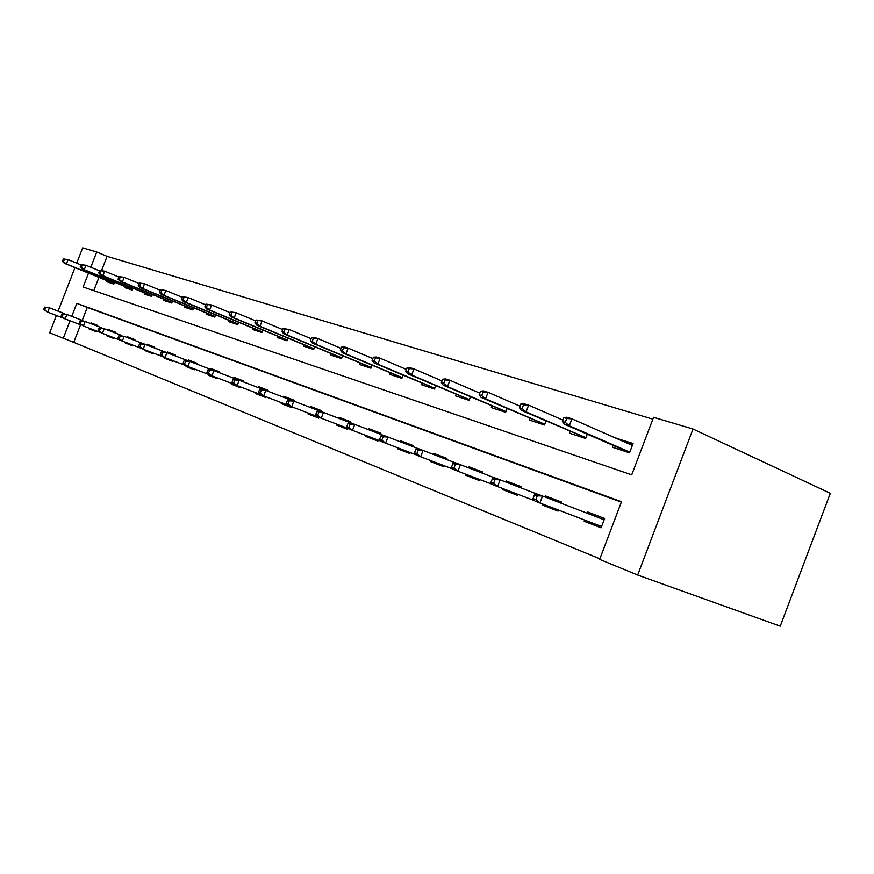 <?xml version="1.0" encoding="UTF-8"?>
<svg xmlns="http://www.w3.org/2000/svg" width="874" height="874" viewBox="0 0 874 874"><rect width="100%" height="100%" fill="white"/><g stroke="black" fill="none" stroke-linecap="round" stroke-linejoin="round"><path stroke-width="1.31" d="M88.514 273.147L83.139 287L631.727 474.844L653.555 417.302L693.006 429.014L830.3 493.297L780.242 626.177L637.67 575.048L599.64 559.382L621.523 501.72L76.803 303.354L71.755 316.366M76.715 263.15L82.669 247.823L96.719 251.996L90.798 267.247M652.856 419.159L107.076 256.344L96.719 251.996M107.076 256.344L101.603 270.47M98.926 277.397L93.78 290.649M107.294 280.816L106.912 281.799L113.828 284.072L114.538 282.258M125.517 286.748L125.124 287.764L132.335 290.124L133.066 288.245M144.516 292.932L144.112 293.981L151.628 296.439L152.382 294.483M164.323 299.389L163.908 300.459L171.752 303.027L172.539 300.995M185.015 306.118L184.589 307.222L192.783 309.909L193.602 307.79M206.625 313.154L206.188 314.29L214.764 317.098L215.616 314.891M229.239 320.518L228.791 321.687L237.761 324.625L238.657 322.32M252.925 328.231L252.455 329.432L261.861 332.513L262.79 330.099M277.746 336.315L277.266 337.561L287.131 340.784L288.103 338.249M303.802 344.793L303.311 346.082L313.668 349.469L314.695 346.803M331.18 353.697L330.667 355.03L341.57 358.602L342.641 355.794M359.99 363.071L359.454 364.458L370.937 368.205L372.062 365.256M390.328 372.947L389.782 374.378L401.887 378.344L403.078 375.219M422.35 383.369L421.781 384.844L434.553 389.028L435.82 385.729M456.173 394.371L455.583 395.911L469.098 400.336L470.441 396.818M491.964 406.006L491.352 407.623L505.664 412.299L507.095 408.551M529.906 418.34L529.262 420.023L544.458 424.993L545.977 420.995M570.187 431.439L569.52 433.198L585.667 438.486L587.306 434.181M613.035 445.358L612.335 447.215L629.531 452.841L633.093 443.479L615.788 438.125M80.55 324.8L73.744 342.346L599.859 558.814M621.37 502.135L87.269 307.451L82.254 320.397M88.962 328.121L88.722 328.755L95.495 331.388L95.758 330.711M90.721 323.599L90.994 322.888L97.79 325.467L97.506 326.21M106.825 335.048L106.573 335.692L113.631 338.435L113.893 337.757M108.605 330.427L108.889 329.695L115.969 332.393L108.889 329.695M115.685 333.147L115.969 332.393M125.43 342.269L125.168 342.925L132.542 345.776L132.804 345.088M127.254 337.539L127.538 336.796L134.924 339.615L134.629 340.379M144.833 349.797L144.581 350.463L152.262 353.446L152.535 352.746M146.701 344.957L146.996 344.203L154.709 347.142L146.996 344.203M154.403 347.918L154.709 347.142M165.099 357.663L164.836 358.329L172.877 361.454L173.15 360.743M167.01 352.703L167.305 351.938L175.357 355.008L167.305 351.938M175.051 355.805L175.357 355.008M186.282 365.878L186.02 366.556L194.41 369.822L194.694 369.101M188.238 360.809L188.533 360.022L196.956 363.234L188.533 360.022M196.65 364.043L196.956 363.234M208.471 374.367L208.165 375.164L216.96 378.584L217.244 377.852M210.416 369.341L210.743 368.478L219.56 371.832L219.243 372.663M231.676 383.369L231.359 384.178L240.579 387.761L240.863 387.029M233.664 378.213L234.003 377.339L243.245 380.856L242.917 381.687M256.006 392.808L255.689 393.628L265.357 397.386L265.641 396.643M258.038 387.51L258.387 386.614L268.078 390.307L267.75 391.159M281.526 402.706L281.209 403.548L291.37 407.492L291.654 406.738M283.624 397.277L283.974 396.359L294.156 400.237L283.974 396.359M293.817 401.111L294.156 400.237M308.358 413.118L308.03 413.97L318.715 418.122L319.01 417.346M310.499 407.535L310.86 406.596L321.566 410.682L321.228 411.567M336.588 424.065L336.25 424.939L347.502 429.309L347.863 428.369M338.784 418.318L339.156 417.368L350.43 421.661L350.048 422.655M366.315 435.602L365.988 436.487L377.841 441.097L378.213 440.146M368.588 429.691L368.959 428.719L380.856 433.253L380.463 434.269M397.692 447.783L397.353 448.679L409.873 453.54L410.256 452.568M400.03 441.687L400.401 440.693L412.965 445.478L412.572 446.516M430.838 460.642L430.489 461.559L443.741 466.705L444.123 465.711M433.242 454.36L433.635 453.344L446.909 458.402L433.635 453.344M446.505 459.473L446.909 458.402M465.918 474.254L465.558 475.183L479.597 480.634L479.99 479.618M468.388 467.765L468.792 466.727L482.863 472.091L482.448 473.184M503.096 488.686L502.736 489.626L517.637 495.416L518.031 494.378M505.653 481.978L506.057 480.918L520.991 486.61L520.565 487.725M542.568 504.014L542.208 504.964L558.049 511.115L558.453 510.066M545.212 497.066L545.627 495.984L561.501 502.026L561.064 503.184M584.662 520.041L584.193 521.275L601.072 527.83L604.633 518.457L587.721 512.011L587.241 513.278M73.744 342.346L49.676 332.841L56.417 315.481M637.67 575.048L693.006 429.014M74.978 267.619L58.088 311.155M70.04 320.791L63.212 338.413M87.269 307.451L76.803 303.354M97.779 325.489L90.994 322.888M88.722 328.755L95.113 331.202L95.364 330.569M106.573 335.692L113.063 338.172L113.303 337.528M125.168 342.925L131.755 345.438L132.007 344.782M134.913 339.636L127.538 336.796M144.581 350.463L151.257 353.009M164.836 358.329L171.621 360.918L171.883 360.263M186.02 366.556L192.903 369.189L193.154 368.522M208.165 375.164L215.157 377.83L215.419 377.164M219.024 372.575L219.538 371.887L210.743 368.478M231.359 384.178L238.46 386.887L238.722 386.21M243.234 380.878L234.003 377.339M255.689 393.628L262.888 396.381L263.161 395.693M268.067 390.339L258.387 386.614M281.209 403.548L288.529 406.344L288.802 405.634M308.03 413.97L315.47 416.811L315.798 415.958M321.566 410.704L310.86 406.596M336.25 424.939L343.799 427.812L344.137 426.949M350.419 421.694L339.156 417.368M365.988 436.487L373.657 439.414L373.996 438.529M376.618 431.68L368.959 428.719M397.353 448.679L405.143 451.639L405.481 450.755M408.18 443.697L400.401 440.693M430.489 461.559L438.409 464.564L438.748 463.657M465.558 475.183L473.599 478.242L473.948 477.324M482.852 472.124L468.792 466.727M502.736 489.626L510.897 492.728L511.257 491.8M520.98 486.643L506.057 480.918M542.208 504.964L550.5 508.111L550.86 507.171M556.771 501.523L557.186 500.431L545.627 495.984M624.091 441.589L615.842 437.961M584.193 521.275L592.605 524.476M596.112 515.256L587.721 512.011M97.385 325.336L97.101 326.057M44.64 307.091L43.7 309.505L44.793 309.92L45.732 307.517L44.64 307.091L49.403 307.812L47.72 312.16L62.983 317.994M45.732 307.517L49.403 307.812L64.731 313.711M44.793 309.92L47.72 312.16L43.7 309.505M63.332 258.923L62.404 261.337L63.518 261.687L64.447 259.283L63.332 258.923L68.106 259.622L66.424 263.959L64.414 263.303L114.024 283.558M63.518 261.687L66.424 263.959L114.079 283.416M64.447 259.283L68.106 259.622L80.976 264.909M64.414 263.303L62.404 261.337M115.368 332.186L115.095 332.918M113.642 338.402L113.052 338.172M62.021 313.755L61.071 316.213L62.207 316.661L63.168 314.192L62.021 313.755L66.905 314.498L65.189 318.934L81.107 325.019M63.168 314.192L66.905 314.498L82.899 320.649M62.207 316.661L65.189 318.934L63.136 318.136L61.071 316.213M134.115 339.331L133.831 340.073M132.553 345.743L131.755 345.438M80.168 320.703L79.195 323.216L80.386 323.675L81.358 321.162L80.168 320.703L85.171 321.468L83.412 325.991L100.04 332.349M81.358 321.162L85.171 321.468L101.876 327.892M80.386 323.675L83.412 325.991L79.195 323.216M131.734 289.928L131.941 289.37M81.107 264.56L80.157 267.018L81.315 267.389L82.276 264.931L81.107 264.56L85.991 265.27L84.275 269.705L82.178 269.028L132.531 289.611M81.315 267.389L84.275 269.705L132.586 289.458M82.276 264.931L85.991 265.27L99.505 270.831M82.178 269.028L80.157 267.018M150.809 296.166L151.027 295.598M99.658 270.437L98.686 272.95L99.898 273.344L100.871 270.82L99.658 270.437L104.662 271.169L102.903 275.692L100.718 274.993L151.825 295.925M99.898 273.344L102.903 275.692L151.89 295.762M100.871 270.82L104.662 271.169L118.853 277.025M100.718 274.993L98.686 272.95M153.671 346.77L153.376 347.524M151.519 352.353L151.257 353.02L152.284 353.413M99.123 327.969L98.128 330.536L99.374 331.017L100.368 328.438L99.123 327.969L104.235 328.744L102.444 333.376L119.836 340.019M100.368 328.438L104.235 328.744L121.705 335.463M99.374 331.017L102.444 333.376L98.128 330.536M174.079 354.549L173.784 355.314M172.888 361.421L171.621 360.929M118.93 335.55L117.914 338.183L119.214 338.686L120.23 336.053L118.93 335.55L124.174 336.359L122.349 341.089L140.539 348.049M120.23 336.053L124.174 336.359L142.451 343.384M119.214 338.686L122.349 341.089L120 340.183L117.914 338.183M195.415 362.666L195.11 363.453M194.432 369.789L192.903 369.189M139.665 343.493L138.616 346.18L139.982 346.705L141.02 344.017L139.665 343.493L142.582 343.384L145.04 344.323L143.161 349.163L162.225 356.45M141.02 344.017L145.04 344.323L164.181 351.687M139.982 346.705L143.161 349.163L140.714 348.213L138.616 346.18M170.714 302.688L170.943 302.098M119.028 276.577L118.034 279.145L119.301 279.549L120.295 276.982L119.028 276.577L124.152 277.331L122.36 281.952L120.066 281.22L171.949 302.513M119.301 279.549L122.36 281.952L172.014 302.349M120.295 276.982L124.152 277.331L139.075 283.504M120.066 281.22L118.034 279.145M191.482 309.483L191.723 308.883M139.272 283.001L138.256 285.623L139.589 286.049L140.605 283.416L139.272 283.001L144.527 283.766L142.691 288.496L140.299 287.732L192.979 309.396M139.589 286.049L142.691 288.496L193.045 309.221M140.605 283.416L144.527 283.766L160.237 290.277M140.299 287.732L138.256 285.623M213.201 316.585L213.442 315.962M160.455 289.709L159.418 292.397L160.805 292.845L161.854 290.157L160.455 289.709L165.842 290.507L163.973 295.346L161.472 294.538L214.96 316.585M160.805 292.845L163.973 295.346L215.026 316.399M161.854 290.157L165.842 290.507L182.404 297.378M161.472 294.538L159.418 292.397M235.904 324.014L236.155 323.38M182.655 296.745L181.584 299.498L183.048 299.968L184.108 297.204L182.655 296.745L188.183 297.564L186.26 302.524L183.638 301.672L237.968 324.101M183.048 299.968L186.26 302.524L238.034 323.915M184.108 297.204L188.183 297.564L205.652 304.84M183.638 301.672L181.584 299.498M237.641 324.582L237.695 324.014M259.676 331.803L259.939 331.137M205.925 304.119L204.833 306.938L206.362 307.429L207.455 304.611L205.925 304.119L211.595 304.96L209.64 310.041L206.887 309.156L262.069 331.978M206.362 307.429L209.64 310.041L262.134 331.803M207.455 304.611L211.595 304.96L230.048 312.663M206.887 309.156L204.833 306.938M261.512 332.404L261.577 331.814M284.607 339.953L284.869 339.265M230.354 311.865L229.239 314.76L230.845 315.274L231.96 312.379L230.354 311.865L236.188 312.739L234.177 317.939L231.282 317.011L287.349 340.237M230.845 315.274L234.177 317.939L287.415 340.062M231.96 312.379L236.188 312.739L255.689 320.9M231.282 317.011L229.239 314.76M286.541 340.587L286.617 339.997M310.762 348.518L311.035 347.808M256.038 320.004L254.891 322.976L256.585 323.511L257.721 320.539L256.038 320.004L262.036 320.9L259.982 326.242L256.934 325.259L313.886 348.901M256.585 323.511L259.982 326.242L313.952 348.737M257.721 320.539L262.036 320.9L282.673 329.574M256.934 325.259L254.891 322.976M312.805 349.185L312.903 348.584M338.238 357.51L338.522 356.767M283.056 328.569L281.887 331.617L283.668 332.186L284.837 329.137L283.056 328.569L289.239 329.498L287.131 334.982L283.919 333.944L341.789 358.023M283.668 332.186L287.131 334.982L341.854 357.859M284.837 329.137L289.239 329.498L311.111 338.719M283.919 333.944L281.887 331.617M340.401 358.22L340.521 357.608M367.146 366.971L367.441 366.195M311.548 337.604L310.346 340.729L312.215 341.33L313.416 338.194L311.548 337.604L314.52 337.484L317.907 338.555L315.743 344.181L312.357 343.1L371.155 367.615M312.215 341.33L315.743 344.181L371.221 367.462M313.416 338.194L317.907 338.555L341.122 348.387M312.357 343.1L310.346 340.729M369.44 367.725L369.571 367.102M397.594 376.934L397.899 376.137M341.603 347.131L340.368 350.343L342.357 350.977L343.591 347.765L341.603 347.131L344.585 346.989L348.158 348.125L345.94 353.904L342.368 352.757L402.116 377.732M342.357 350.977L345.94 353.904L402.171 377.59M343.591 347.765L348.158 348.125L372.837 358.602M342.368 352.757L340.368 350.343M400.03 377.732L400.183 377.098M429.702 387.444L430.03 386.614M373.373 357.204L372.106 360.503L374.203 361.181L375.47 357.87L373.373 357.204L376.355 357.029L380.146 358.231L377.863 364.174L374.083 362.961L434.793 388.406M374.203 361.181L377.863 364.174L434.848 388.274M375.47 357.87L380.146 358.231L406.41 369.44M374.083 362.961L372.106 360.503M432.302 388.296L432.477 387.641M463.635 398.544L463.963 397.681M407.011 367.867L405.711 371.264L407.929 371.974L409.229 368.566L407.011 367.867L409.993 367.659L414.003 368.926L411.654 375.055L407.655 373.766L469.338 399.691M407.929 371.974L411.654 375.055L469.382 399.582M409.229 368.566L414.003 368.926L442.004 380.933M407.655 373.766L405.711 371.264M466.399 399.451L466.596 398.795M499.524 410.288L499.873 409.382M442.67 379.174L441.337 382.67L443.686 383.424L445.03 379.917L442.67 379.174L445.653 378.934L449.902 380.277L447.488 386.581L443.249 385.216L505.926 411.643M443.686 383.424L447.488 386.581L505.959 411.545M445.03 379.917L449.902 380.277L479.804 393.158M443.249 385.216L441.337 382.67M502.474 411.261L502.703 410.583M537.565 422.743L537.925 421.781M480.558 391.181L479.181 394.786L481.683 395.594L483.071 391.978L480.558 391.181L483.519 390.897L488.042 392.328L485.562 398.828L481.05 397.375L544.721 424.316M481.683 395.594L485.562 398.828L544.742 424.24M483.071 391.978L488.042 392.328L520.019 406.192M481.05 397.375L479.181 394.786M540.711 423.77L540.973 423.092M217.724 371.166L217.418 371.953M216.97 378.551L215.157 377.841M161.373 351.807L160.313 354.56L161.734 355.117L162.804 352.353L161.373 351.807L164.323 351.676L166.89 352.659L164.978 357.619L184.971 365.266M162.804 352.353L166.89 352.659L186.97 360.383M161.734 355.117L164.978 357.619L162.411 356.625L160.313 354.56M217.047 377.787L216.981 378.518M241.093 380.059L240.787 380.867M240.59 387.728L238.46 386.898M184.152 360.525L183.059 363.355L184.556 363.934L185.649 361.104L184.152 360.525L187.112 360.372L189.811 361.41L187.855 366.49L208.842 374.509M185.649 361.104L189.811 361.41L210.885 369.516M184.556 363.934L187.855 366.49L185.157 365.452L183.059 363.355M242.48 381.523L243.016 380.791M240.459 386.865L240.372 387.641M265.587 389.389L265.27 390.208M265.368 397.353L262.888 396.381M208.056 369.691L206.941 372.575L208.515 373.187L209.629 370.292L208.056 369.691L211.038 369.505L213.879 370.598L211.869 375.809L233.937 384.232M209.629 370.292L213.879 370.598L236.024 379.119M208.515 373.187L211.869 375.809L209.039 374.706L206.941 372.575M267.073 390.907L267.597 390.154M264.997 396.392L264.898 397.167M291.282 399.178L290.966 400.019M291.381 407.459L288.529 406.344M233.183 379.316L232.036 382.277L233.697 382.921L234.844 379.95L233.183 379.316L236.188 379.108L239.17 380.245L237.116 385.598L260.343 394.469M234.844 379.95L239.17 380.245L262.484 389.225M233.697 382.921L237.116 385.598L234.134 384.44L232.036 382.277M292.888 400.751L293.402 399.975M290.758 406.388L290.638 407.164M318.289 409.458L317.928 410.387M318.726 418.078L315.459 416.811M259.633 389.443L258.464 392.492L260.201 393.158L261.381 390.11L259.633 389.443L262.659 389.214L265.794 390.405L263.686 395.9L288.169 405.241M261.381 390.11L265.794 390.405L290.365 399.866M260.201 393.158L263.686 395.9L260.55 394.677L258.464 392.492M316.923 411.392L315.689 414.604L317.633 415.358L318.868 412.135L316.923 411.392L319.971 411.086L320.507 410.299M317.819 416.887L317.677 417.674M346.694 420.274L346.333 421.224M347.513 429.265L343.799 427.823M287.513 400.117L286.301 403.253L288.147 403.963L289.349 400.827L287.513 400.117L290.539 399.855L293.861 401.122L291.697 406.76L317.535 416.625M289.349 400.827L293.861 401.122L319.797 411.108M288.147 403.963L291.697 406.76L288.387 405.47L286.301 403.253M348.507 422.066L349.032 421.17M346.333 427.79L346.137 428.73M380.846 433.275L376.618 431.669L376.246 432.641M377.863 441.053L373.657 439.414M319.971 411.086L323.478 412.43L321.25 418.22L348.573 428.642M318.868 412.135L323.478 412.43L350.889 422.983M317.633 415.358L321.25 418.22L317.754 416.865L315.689 414.604M378.573 433.537L379.087 432.608M376.333 439.425L376.115 440.376M412.954 445.511L408.191 443.686L407.808 444.68M409.895 453.497L405.143 451.65M348.027 423.3L346.76 426.61L348.813 427.397L350.081 424.087L348.027 423.3L351.075 422.961L354.778 424.371L352.495 430.336L381.425 441.37M350.081 424.087L354.778 424.371L383.806 435.547M348.813 427.397L352.495 430.336L348.802 428.905L346.76 426.61M410.299 445.642L410.791 444.68M407.994 451.705L407.743 452.666M441.534 456.392L441.141 457.408M443.763 466.661L438.398 464.575M380.944 435.908L379.644 439.316L381.818 440.157L383.118 436.749L380.944 435.908L384.003 435.525L387.925 437.022L385.576 443.162L416.253 454.862M383.118 436.749L387.925 437.022L418.701 448.875M381.818 440.157L385.576 443.162L381.665 441.643L379.644 439.316M443.817 458.435L444.287 457.441M441.436 464.684L441.151 465.645M476.811 469.819L476.417 470.857M479.618 480.591L473.599 478.253M415.86 449.28L414.516 452.787L416.822 453.682L418.165 450.165L415.86 449.28L418.908 448.854L423.071 450.438L420.656 456.763L453.256 469.185M418.165 450.165L423.071 450.438L455.769 463.034M416.822 453.682L420.656 456.763L416.505 455.146L414.516 452.787M479.291 471.971L479.728 470.933M476.833 478.417L476.505 479.378M514.207 484.065L513.803 485.125M517.648 495.361L510.897 492.739M452.94 463.482L451.563 467.109L454.01 468.049L455.398 464.433L452.94 463.482L455.988 463.002L460.412 464.695L457.921 471.217L492.63 484.436M455.398 464.433L460.412 464.695L495.208 478.1M454.01 468.049L457.921 471.217L453.508 469.502L451.563 467.109M516.884 486.315L517.299 485.234M514.349 492.98L513.978 493.941M553.898 499.174L553.482 500.256M558.071 511.072L550.489 508.122M554.182 508.439L553.766 509.4L554.138 508.417M561.49 502.069L557.186 500.431L556.804 501.545M492.412 478.602L490.991 482.339L493.602 483.355L495.034 479.608L492.412 478.602L495.438 478.067L500.157 479.859L497.59 486.589L534.615 500.693M495.034 479.608L500.157 479.859L537.27 494.171M493.602 483.355L497.59 486.589L492.881 484.764L490.991 482.339M577.943 435.951L578.326 434.946M581.286 437.055L581.56 436.344M520.882 403.963L519.451 407.688L522.128 408.54L523.548 404.804L520.882 403.963L523.821 403.635L528.639 405.154L526.072 411.873L521.265 410.321L585.93 437.776M522.128 408.54L526.072 411.873L585.951 437.732M523.548 404.804L528.639 405.154L562.911 420.121M521.265 410.321L519.451 407.688M581.308 437.055L581.603 436.366M599.127 517.856L599.608 516.578L596.112 515.245L595.631 516.512M593.075 523.253L592.605 524.487L596.101 525.842L596.571 524.586M601.094 527.787L596.101 525.842L596.68 524.619M604.611 518.49L599.608 516.578L599.225 517.9M534.506 494.728L533.042 498.595L535.828 499.666L537.302 495.798L534.506 494.728L537.51 494.116L542.546 496.039L539.903 502.998L601.585 526.487M537.302 495.798L542.546 496.039L604.12 519.79M535.828 499.666L539.903 502.998L534.877 501.053L533.042 498.595M620.89 450.012L621.294 448.952M624.025 441.741L632.809 444.221M563.872 417.586L562.408 421.443L565.26 422.35L566.723 418.493L563.872 417.586L566.789 417.204L571.924 418.832L569.28 425.78L564.156 424.119L624.823 450.481L624.495 451.192L624.724 450.438M627.456 443.249L627.707 442.583L627.51 443.282M624.823 450.481L629.815 452.109M565.26 422.35L569.28 425.78L629.815 452.098M566.723 418.493L571.924 418.832L632.361 445.412M564.156 424.119L562.408 421.443"/></g></svg>
